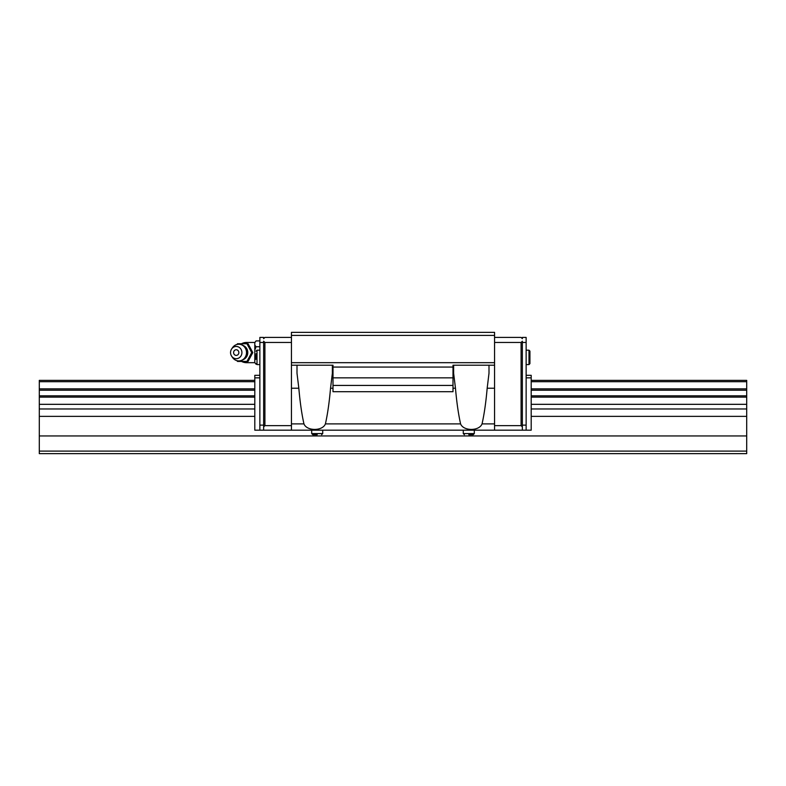 <?xml version="1.0" encoding="UTF-8"?>
<svg xmlns="http://www.w3.org/2000/svg" width="786" height="786" viewBox="0 0 786 786"><rect width="100%" height="100%" fill="white"/><g stroke="black" fill="none" stroke-linecap="round" stroke-linejoin="round"><path stroke-width="1.18" d="M254.802 380.365L39.3 380.365L39.3 451.105L746.7 451.105L746.7 380.365L531.198 380.365M39.3 435.945L746.7 435.945M39.3 416.374L254.802 416.374M531.198 416.374L746.7 416.374M39.3 408.966L254.802 408.966M531.198 408.966L746.7 408.966M39.3 404.328L254.802 404.328M531.198 404.328L746.7 404.328M39.3 397.136L254.802 397.136M531.198 397.136L746.7 397.136M39.3 395.83L254.802 395.83M531.198 395.83L746.7 395.83M39.3 390.2L254.802 390.2M531.198 390.2L746.7 390.2M39.3 388.854L254.802 388.854M531.198 388.854L746.7 388.854M39.3 381.701L254.802 381.701M531.198 381.701L746.7 381.701M39.3 451.105L39.3 453.63L746.7 453.63L746.7 451.105M528.988 364.576L529.931 363.633L529.931 361.02L529.931 363.633L528.988 364.576L526.139 364.576L528.988 364.576L528.988 350.173L526.139 350.173L528.988 350.173L529.931 351.126L529.931 363.633L529.931 351.126M256.069 359.202L256.069 353.729M259.861 350.173L257.012 350.173L256.069 351.126M257.012 350.173L257.012 364.576L259.861 364.576M317.21 434.687L312.789 434.687L317.21 434.687M311.688 430.178L311.688 433.587L312.789 434.687M311.688 433.587L322.722 433.587L322.722 430.178M468.79 434.687L473.211 434.687L468.79 434.687M463.278 430.178L463.278 433.587L464.379 434.687M463.278 433.587L474.312 433.587L474.312 430.178M263.644 342.47L263.644 341.212L264.911 342.47L264.911 425.639L263.644 426.896L263.644 342.47L259.861 342.47L259.861 430.178L254.802 430.178L254.802 375.315L259.861 375.315M263.644 425.128L259.861 425.128M264.911 425.639L291.439 425.639M291.439 342.47L264.911 342.47M522.356 425.128L522.356 426.896L521.089 425.639L521.089 342.47L522.356 341.212L522.356 425.128L526.139 425.128L526.139 337.42L522.356 337.42L522.356 338.678L521.089 337.42L494.561 337.42M522.356 426.896L522.356 430.178L259.861 430.178M521.089 425.639L494.561 425.639M521.089 342.47L494.561 342.47M291.439 337.42L264.911 337.42L263.644 338.678L263.644 337.42L259.861 337.42L259.861 342.47M522.356 430.178L531.198 430.178L531.198 375.315L526.139 375.315M526.139 377.84L531.198 377.84M259.861 377.84L254.802 377.84M526.139 430.178L526.139 425.128M526.139 342.47L522.356 342.47M263.644 426.896L263.644 430.178M291.439 335.396L494.561 335.396L494.561 332.37L291.439 332.37L291.439 430.178M489 365.205L489 373.232L487.173 388.225C485.935 402.373 484.225 414.261 482.044 423.9C479.234 431.249 463.396 431.249 460.596 423.9C458.415 414.261 456.705 402.373 455.467 388.225L453.63 373.232L453.63 365.205M332.37 365.205L332.37 373.232L330.533 388.225C329.295 402.373 327.585 414.261 325.404 423.9C322.604 431.249 306.766 431.249 303.956 423.9C301.775 414.261 300.065 402.373 298.827 388.225L297 373.232L297 365.205M291.439 365.205L332.999 365.205L332.999 391.693L453.001 391.693L453.001 365.205L494.561 365.205L494.561 430.178M453.001 385.425L332.999 385.425M453.001 367.062L332.999 367.062M494.561 335.396L494.561 365.205M494.561 362.68L291.439 362.68M254.802 342.47L246.47 342.47A10.11 10.11 0 0 0 241.577 343.737M241.577 361.422A10.11 10.11 0 0 0 246.47 362.68L254.802 362.68M256.069 340.908L254.802 342.578L256.069 340.908L259.861 340.908M254.802 362.572L256.069 364.242L254.802 362.572L254.802 360.086L256.069 358.416L254.802 355.075L254.802 350.084L256.069 346.744L254.802 345.074L254.802 342.578M236.95 360.676L237.5 361.422L246.971 361.422L251.707 352.58L246.971 343.737L237.5 343.737L236.95 344.474M231.664 348.935L232.568 347.618A8.341 7.732 90 0 1 238.777 344.239A8.341 7.732 90 0 1 246.509 352.58A8.341 7.732 90 0 1 238.777 360.912A8.341 7.732 90 0 1 232.568 357.532L231.664 356.215A6.121 5.679 90 0 1 236.232 346.449A6.121 5.679 90 0 1 241.911 352.58A6.121 5.679 90 0 1 231.664 356.215M233.609 352.58A2.82 2.613 90 0 1 236.232 349.75A2.82 2.613 90 0 1 238.846 352.58A2.82 2.613 90 0 1 236.232 355.4A2.82 2.613 90 0 1 233.609 352.58M246.971 343.737L248.062 343.737L252.797 352.58L248.062 361.422L246.971 361.422M252.797 352.58L251.707 352.58M259.861 346.744L256.069 346.744M254.802 350.084L254.802 345.074M254.802 360.086L254.802 355.075M460.596 423.9L325.404 423.9M303.956 423.9L291.439 423.9M494.561 423.9L482.044 423.9M455.467 388.225L453.001 388.225M330.533 388.225L332.999 388.225M291.439 388.225L298.827 388.225M494.561 388.225L487.173 388.225M453.001 377.84L332.999 377.84M243.267 345.545A7.506 6.956 90 0 1 247.786 352.58A7.506 6.956 90 0 1 243.267 359.605M246.47 343.737L246.47 342.47M246.47 362.68L246.47 361.422M322.722 433.587L321.621 434.687M474.312 433.587L473.211 434.687M257.012 364.576L256.069 363.633L257.012 364.576M238.777 360.912A8.341 8.341 0 0 0 247.118 352.58A8.341 8.341 0 0 0 238.777 344.239"/></g></svg>
